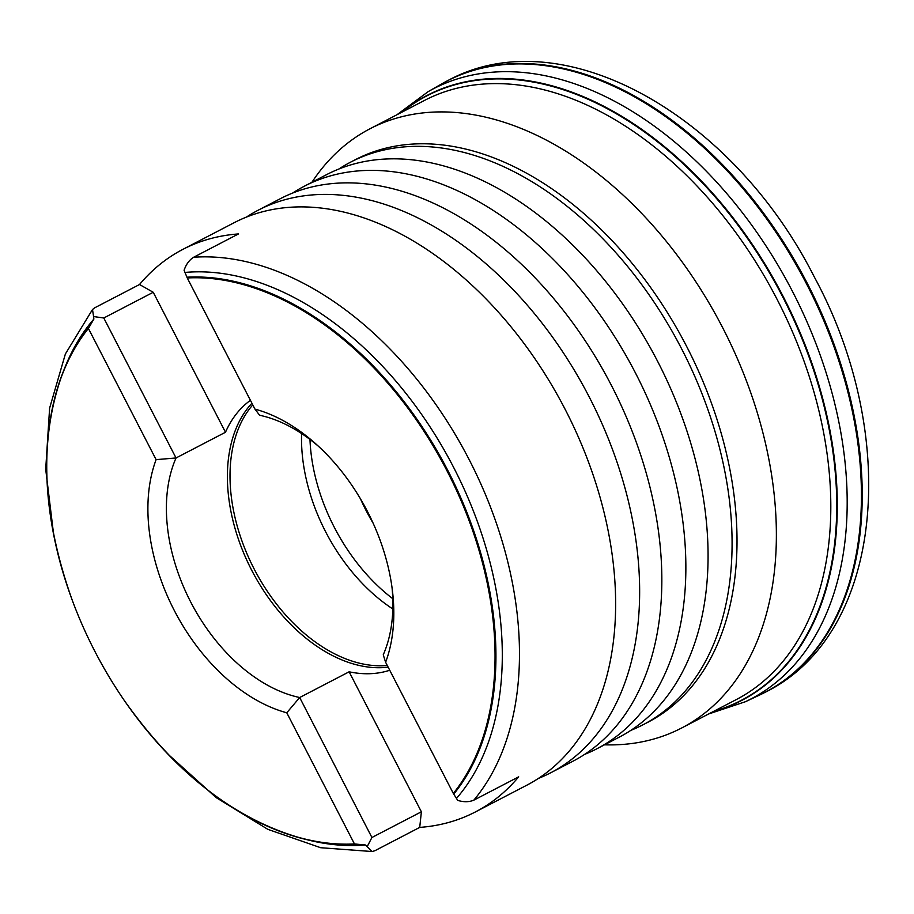 <?xml version="1.0" encoding="UTF-8"?>
<svg xmlns="http://www.w3.org/2000/svg" width="914" height="914" viewBox="0 0 914 914"><rect width="100%" height="100%" fill="white"/><g stroke="black" fill="none" stroke-linecap="round" stroke-linejoin="round"><path stroke-width="1.37" d="M246.46 217.064A317.044 207.581 62.5 0 1 258.159 210.22A317.044 207.581 62.5 0 1 259.005 209.786A317.044 207.581 62.5 0 1 588.924 396.39A317.044 207.581 62.5 0 1 550.685 772.798A317.044 207.581 62.5 0 1 549.828 773.233A317.044 207.581 62.5 0 1 538.357 778.442M292.686 193.025A317.044 207.581 62.5 0 1 304.373 186.193A317.044 207.581 62.5 0 1 305.23 185.748A317.044 207.581 62.5 0 1 635.15 372.364A317.044 207.581 62.5 0 1 596.899 748.76A317.044 207.581 62.5 0 1 596.054 749.194A317.044 207.581 62.5 0 1 584.583 754.404M338.9 168.999A317.044 207.581 62.5 0 1 350.599 162.155A317.044 207.581 62.5 0 1 351.444 161.721A317.044 207.581 62.5 0 1 681.364 348.325A317.044 207.581 62.5 0 1 643.125 724.722A317.044 207.581 62.5 0 1 642.268 725.168A317.044 207.581 62.5 0 1 630.797 730.377M447.757 80.626A344.555 225.587 62.5 0 1 806.674 284.14A344.555 225.587 62.5 0 1 763.818 692.972A344.555 225.587 62.5 0 1 759.454 695.12L745.401 701.724A343.938 225.187 62.5 0 0 749.754 699.587A343.938 225.187 62.5 0 0 792.529 291.497A343.938 225.187 62.5 0 0 434.264 88.35A343.938 225.187 62.5 0 0 428.163 91.64L441.656 83.928A344.555 225.587 62.5 0 1 447.757 80.626M402.091 112.079A340.682 223.062 62.5 0 1 427.718 95.41A340.682 223.062 62.5 0 1 782.601 296.639A340.682 223.062 62.5 0 1 740.226 700.889A340.682 223.062 62.5 0 1 713.697 711.332M311.96 182.24A337.712 221.119 62.5 0 1 370.01 128.76L424.45 100.449A337.712 221.119 62.5 0 1 425.353 99.98A337.712 221.119 62.5 0 1 776.786 298.764A337.712 221.119 62.5 0 1 736.044 699.713L681.616 728.024A337.712 221.119 62.5 0 1 680.702 728.481A337.712 221.119 62.5 0 1 604.485 744.819M387.285 665.495A151.633 99.272 62.5 0 1 254.103 568.885A151.633 99.272 62.5 0 1 252.767 404.879M301.597 433.533A151.633 99.272 -117.5 0 0 392.826 608.975M349.125 671.801L421.377 811.792L419.72 827.399L374.889 850.717L372.192 851.54L367.177 846.65L371.918 837.498L299.678 697.519A152.661 99.957 62.5 0 1 190.638 601.869A152.661 99.957 62.5 0 1 176.036 457.971L156.111 459.639A165.754 108.526 -117.5 0 0 286.768 712.783L299.678 697.519L349.125 671.801A152.661 99.957 -117.5 0 0 389.73 670.248M250.413 400.332A152.661 99.957 -117.5 0 0 225.484 432.253L176.036 457.971L103.785 317.992L93.571 316.552L93.868 319.066L88.407 328.469A302.18 197.847 -117.5 0 0 72.263 600.247A302.18 197.847 -117.5 0 0 124.635 700.969A302.18 197.847 -117.5 0 0 354.461 843.953L365.292 844.959L367.177 846.65M388.142 667.163A152.661 99.957 62.5 0 1 251.647 570.153A152.661 99.957 62.5 0 1 251.921 403.234M392.78 598.716A153.701 100.631 62.5 0 1 309.972 439.463M373.163 523.254A153.701 100.631 62.5 0 1 360.47 498.861M419.72 827.399A317.044 207.581 -117.5 0 0 474.503 812.397A317.044 207.581 -117.5 0 0 475.36 811.963A317.044 207.581 -117.5 0 0 518.684 776.831L473.84 800.15C469.076 802.138 463.695 802.218 457.708 800.378L453.321 793.432A302.18 197.847 -117.5 0 0 447.037 470.916A302.18 197.847 -117.5 0 0 187.256 277.959L184.102 270.281C186.102 264.34 189.278 259.999 193.642 257.257A317.044 207.581 62.5 0 1 469.111 459.525A317.044 207.581 62.5 0 1 473.84 800.15M193.642 257.257L238.474 233.938A317.044 207.581 -117.5 0 0 183.691 248.951A317.044 207.581 -117.5 0 0 182.834 249.385L234.144 222.708A317.044 207.581 62.5 0 1 234.989 222.273A317.044 207.581 62.5 0 1 564.909 408.878A317.044 207.581 62.5 0 1 526.658 785.286L475.36 811.963M258.159 210.22L280.358 198.681A317.044 207.581 62.5 0 1 281.215 198.235A317.044 207.581 62.5 0 1 611.123 384.851A317.044 207.581 62.5 0 1 572.884 761.248L550.685 772.798M304.373 186.193L326.584 174.643A317.044 207.581 62.5 0 1 327.429 174.208A317.044 207.581 62.5 0 1 657.349 360.813A317.044 207.581 62.5 0 1 619.109 737.221L596.899 748.76M350.599 162.155L355.535 159.584A317.044 207.581 62.5 0 1 356.38 159.15A317.044 207.581 62.5 0 1 686.3 345.766A317.044 207.581 62.5 0 1 648.06 722.163L643.125 724.722M370.01 128.76A337.712 221.119 62.5 0 1 370.913 128.291A337.712 221.119 62.5 0 1 722.346 327.075A337.712 221.119 62.5 0 1 681.616 728.024M93.571 316.552L92.508 309.503L94.679 307.824L139.522 284.517L153.232 292.274L225.484 432.253M365.292 844.959A306.087 200.406 62.5 0 1 309.32 840.274L305.059 839.235A302.751 198.224 62.5 0 1 245.535 815.197M48.191 435.658A302.751 198.224 62.5 0 1 62.7 373.129L64.3 369.039A306.087 200.406 62.5 0 1 93.868 319.066M182.834 249.385A317.044 207.581 -117.5 0 0 139.522 284.517M185.142 272.418A306.087 200.406 62.5 0 1 453.675 467.488A306.087 200.406 62.5 0 1 456.566 798.31M392.026 587.519A152.661 99.957 62.5 0 1 383.252 654.801L385.617 662.273A165.754 108.526 -117.5 0 0 392.472 591.072A165.754 108.526 -117.5 0 0 316.061 444.101A165.754 108.526 -117.5 0 0 254.96 409.118L259.61 415.253A152.661 99.957 62.5 0 1 318.7 446.512M88.407 328.469L156.111 459.639M153.232 292.274L103.785 317.992M254.96 409.118L187.256 277.959M371.918 837.498L421.377 811.792M286.768 712.783L354.461 843.953M453.321 793.432L385.617 662.273M443.541 82.866A344.578 225.609 62.5 0 1 448.294 80.318A344.578 225.609 62.5 0 1 448.534 80.192A344.578 225.609 62.5 0 1 806.834 282.495A344.578 225.609 62.5 0 1 766.229 691.749A344.578 225.609 62.5 0 1 764.607 692.595M401.257 112.502A340.968 223.245 62.5 0 1 427.946 94.976A340.968 223.245 62.5 0 1 783.115 296.376A340.968 223.245 62.5 0 1 740.706 700.947A340.968 223.245 62.5 0 1 712.863 711.766M355.706 844.205A302.751 198.224 62.5 0 1 305.059 839.235C237.229 821.069 177.088 774.981 124.635 700.969M72.263 600.247C41.793 514.799 38.605 439.097 62.7 373.129A302.751 198.224 62.5 0 1 88.909 327.315M186.947 277.216A302.751 198.224 62.5 0 1 447.837 470.504A302.751 198.224 62.5 0 1 453.744 794.106M758.803 695.417L766.229 691.749C884.284 632.705 900.37 435.361 814.203 276.771C733.439 116.695 564.052 18.131 448.557 80.181M92.508 309.503L65.385 353.958L49.619 408.112L45.7 469.282L53.64 534.53M167.73 753.947L216.058 797.534L267.813 829.329L320.665 847.712L372.192 851.54M708.601 713.983L745.401 701.724M397.007 114.718L428.163 91.64M441.028 84.282L448.294 80.318"/></g></svg>
